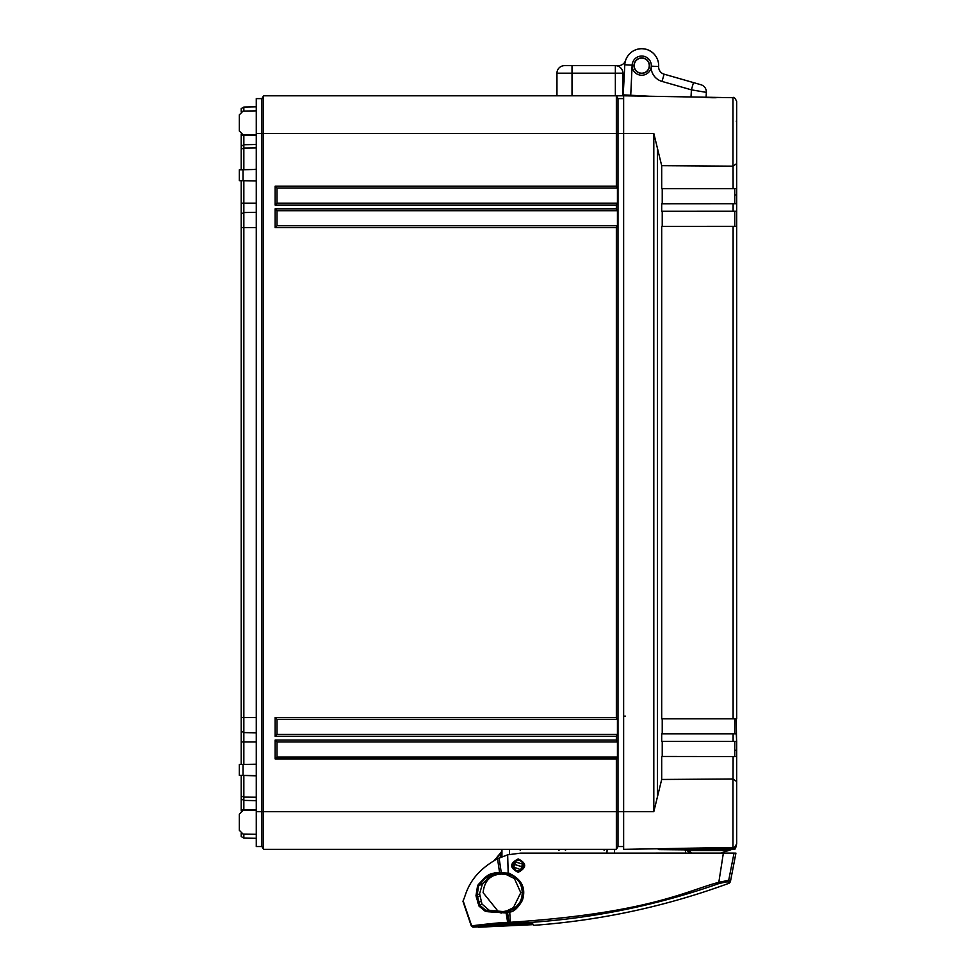 <?xml version="1.0" encoding="UTF-8"?>
<svg xmlns="http://www.w3.org/2000/svg" width="976" height="976" viewBox="0 0 976 976"><rect width="100%" height="100%" fill="white"/><g stroke="black" fill="none" stroke-linecap="round" stroke-linejoin="round"><path stroke-width="1.46" d="M241.206 111.581L241.206 108.604L243.841 107.055L256.273 106.835M241.206 134.261L241.206 146.278L243.841 144.729L256.273 144.509M241.206 169.763L241.206 146.278M241.206 180.682L241.206 214.098L243.841 212.548L256.273 212.329M241.206 764.464L241.206 214.098M241.206 775.383L241.206 796.001L243.841 797.099L256.273 797.246M241.206 810.885L241.206 796.001M243.841 834.065L243.841 838.103L241.206 836.542L241.206 833.565M241.206 798.868L243.841 800.418L243.841 810.385M256.273 800.637L243.841 800.418L243.841 775.432M241.206 731.048L243.841 732.598L243.841 764.415M256.273 732.817L243.841 732.598L243.841 717.482L256.273 717.482M241.206 227.664L243.841 227.664L243.841 717.482L241.206 717.482M256.273 227.664L243.841 227.664L243.841 203.179L256.273 203.179M243.841 180.731L243.841 203.179L241.206 203.179M243.841 169.714L256.273 169.287M241.206 149.145L243.841 148.047L243.841 169.446L243.17 169.726M256.273 147.901L243.841 148.047L243.841 135.359L256.273 135.359M243.841 134.761L241.206 135.359M243.841 111.081L243.841 107.055M256.273 133.468L256.273 98.613L261.934 98.613L263.557 95.794L261.934 98.613L261.934 133.468L256.273 133.468L256.273 846.534L261.934 846.534L261.934 133.468L263.557 133.468L263.557 95.794L616.356 95.794L617.991 98.613L617.991 133.468L616.356 133.468L616.356 95.794L622.883 95.794L622.883 73.188L572.021 73.188L572.021 95.794M239.327 130.979L239.327 114.863L239.327 130.979L243.024 134.749L256.273 134.981M256.273 180.95L239.327 180.645L239.327 169.8L256.273 169.495M256.273 775.652L239.327 775.359L239.327 764.501L256.273 764.208M239.327 830.283L239.327 814.167L239.327 830.283L243.024 834.053L256.273 834.285M256.273 110.861L243.024 111.093L239.327 114.863M243.841 838.103L256.273 838.311M256.273 810.165L243.024 810.397L239.327 814.167M623.64 98.613L617.991 98.613M623.64 846.534L617.991 846.534L617.991 133.468L623.64 133.468L623.64 849.352L732.976 847.449L732.976 778.982M617.991 846.534L616.356 849.352L263.557 849.352L263.557 133.468L616.356 133.468L616.356 186.221L617.442 188.1L617.442 203.179L616.356 205.058L275.122 205.058L277.001 203.179L277.001 188.1L617.442 188.1M616.356 849.352L616.356 758.925L275.122 758.925L275.122 740.089L616.356 740.089L616.356 736.319L275.122 736.319L275.122 717.482L616.356 717.482L616.356 227.664L275.122 227.664L277.001 225.785L277.001 210.706L617.442 210.706L616.356 208.827L616.356 205.058M277.001 225.785L617.442 225.785L616.356 227.664M275.122 227.664L275.122 208.827L277.001 210.706M617.442 225.785L617.442 210.706M616.356 740.089L617.442 741.967L617.442 757.047L616.356 758.925M616.356 717.482L617.442 719.361L617.442 734.44L616.356 736.319M617.442 203.179L277.001 203.179M617.442 757.047L277.001 757.047L277.001 741.967L617.442 741.967M617.442 734.44L277.001 734.44L277.001 719.361L617.442 719.361M275.122 205.058L275.122 186.221L277.001 188.1M275.122 758.925L277.001 757.047M275.122 740.089L277.001 741.967M275.122 736.319L277.001 734.44M275.122 717.482L277.001 719.361M263.557 849.352L261.934 846.534L263.557 849.352M732.976 166.164L732.976 97.698L623.64 95.794L623.64 133.468L653.81 133.468L661.691 165.676L733.037 166.164L733.11 188.685L661.691 188.685L661.691 165.676M733.11 756.461L733.037 778.982L661.691 779.47L661.691 756.461L736.673 756.559L736.673 843.679C735.074 847.144 733.842 848.4 732.976 847.449M736.673 781.874L736.673 811.678M736.673 802.797L736.673 741.443L661.691 741.394L661.691 733.854L736.27 733.854L736.673 741.443M736.673 203.703L736.673 211.255L661.691 211.292L661.691 203.752L736.673 203.703L736.673 101.467L736.673 188.588L733.11 188.685M736.673 210.914L736.673 718.812L661.691 718.787L661.691 226.359L736.673 226.334L736.673 194.932L734.794 194.932M734.794 750.227L736.673 750.227L736.27 718.787M733.037 778.982L736.673 781.532M661.691 779.47L653.81 811.678L653.81 133.468M705.672 97.332A1.879 1.879 140 0 0 705.026 97.21C701.659 97.38 718.116 98.161 717.079 97.429L705.306 97.271M717.079 97.429A1.879 1.879 -138.4 0 0 716.433 97.527M662.24 203.752L662.24 188.685M662.24 226.359L662.24 211.292M662.24 733.854L662.24 718.787M662.24 756.461L662.24 741.394M733.037 166.164L736.673 163.614M734.794 756.461L734.794 741.394M734.794 733.854L734.794 718.787M734.794 226.359L734.794 211.292M734.794 203.752L734.794 188.685M736.673 122.732L736.27 121.036M700.744 91.415L706.356 92.366A7.54 7.54 0 0 0 700.902 84.729L664.107 74.176A7.54 7.54 0 0 1 658.654 66.539A16.958 16.958 0 0 0 625.592 60.439A7.54 7.54 0 0 1 618.43 65.648L564.482 65.648A7.54 7.54 0 0 0 556.954 73.188L556.954 95.794M615.356 95.794L615.356 65.648A7.54 7.54 0 0 1 622.883 73.188M630.74 95.258L623.213 94.867L624.799 64.758A16.958 16.958 0 0 1 642.611 48.715A16.958 16.958 0 0 1 658.654 66.539A16.958 16.958 0 0 0 642.611 48.715A16.958 16.958 0 0 0 624.799 64.758L632.131 65.148L630.74 95.258L649.577 96.246M706.087 97.417L706.356 92.366L691.398 89.841L662.033 81.423A15.067 15.067 0 0 1 651.126 67.625A9.614 9.614 0 0 1 632.216 67.051M651.126 67.625L651.321 66.148L658.654 66.539M649.443 66.051A7.723 7.723 0 0 1 641.317 73.359A7.723 7.723 0 0 1 634.01 65.246A7.723 7.723 0 0 1 642.135 57.938A7.723 7.723 0 0 1 649.443 66.051M706.356 92.366A7.54 7.54 106 0 0 700.902 84.729A7.54 7.54 0 0 1 706.356 92.366A7.54 7.54 106 0 0 700.902 84.729A7.54 7.54 106 0 1 706.356 92.366A7.54 7.54 106 0 0 700.902 84.729M632.131 65.148A9.601 9.601 0 0 1 642.232 56.059A9.601 9.601 0 0 1 651.321 66.148M641.732 73.188A7.54 7.54 0 0 0 649.26 65.648A7.54 7.54 0 0 0 641.732 58.109A7.54 7.54 0 0 0 634.193 65.648A7.54 7.54 0 0 0 641.732 73.188M618.43 65.648A7.54 7.54 0 0 0 625.592 60.439M615.356 65.648L572.021 65.648L572.021 73.188L556.954 73.188M494.332 860.466L501.945 851.243L494.332 860.466M495.662 859.722L501.945 851.243L500.529 852.951L501.945 851.243L501.945 852.597L501.945 851.353M497.662 856.428L495.393 859.173M658.995 848.742L658.044 848.827A0.939 0.939 0 0 0 658.056 848.9M736.673 843.679L735.538 848.473L732.061 848.754L734.233 848.608L731.317 849.62L733.366 849.523L731.341 849.62L732.061 848.754L722.874 848.778L725.607 848.778L722.874 848.778L722.911 847.619M727.132 848.778L728.169 848.778L727.132 848.778M732.061 848.754L731.341 849.62L658.971 849.632L686.909 849.889A0.939 0.891 90 0 0 686.299 849.632L688.873 849.632L688.873 850.499L728.657 850.486L720.569 853.109M686.299 849.632L688.873 850.499L691.777 853.109M690.459 853.109L686.884 849.889A0.939 0.744 -48 0 1 687.08 850.511L689.776 853.109M722.85 849.632L722.874 848.778L658.995 848.791L658.971 849.632L658.044 848.827A0.939 0.939 0 0 0 658.434 849.462M658.519 849.523A0.939 0.939 0 0 0 658.971 849.632L658.044 848.827M507.886 911.096L510.155 910.413C527.345 904.703 525.6 877.802 508.423 874.423L497.077 873.813L491.77 875.228L488.244 877.729L482.242 884.561L479.594 893.748L481.973 904.032L489.208 910.279L502.872 911.584L507.886 911.096L506.044 912.048L506.129 912.963L507.862 923.613L509.167 923.564L509.057 922.332L510.338 922.283L509.679 911.218L506.129 912.963L487.89 911.743L485.109 911.157L479.021 906.118L475.983 895.736L477.63 885.415L484.706 877.619L489.074 874.496L496.211 872.471L508.899 873.166C521.855 879.278 526.32 888.392 522.306 900.519C518.073 907.741 514.023 911.572 510.18 912.011L507.569 912.719L509.057 922.332L507.703 922.393C501.542 922.222 470.615 925.834 471.701 925.931L471.701 925.931A1.879 1.867 81.1 0 0 473.409 927.09L473.409 927.09C472.311 926.932 501.932 923.442 507.862 923.613L510.387 923.503A712.761 712.761 -64.9 0 0 719.239 883.451L727.523 881.67L729.17 883.207C665.986 906.399 600.826 920.441 533.689 925.346L532.408 923.589M727.523 881.67A1.879 1.867 133.4 0 0 728.706 880.315L730.377 881.792L735.928 853.122L723.362 853.109L718.824 882.28L728.706 880.315L734.037 853.109L520.562 853.134L507.654 854.817L497.54 858.734C467.76 875.106 466.113 895.492 463.478 899.75L463.149 900.872L471.701 925.931M503.518 911.523L506.8 910.889L513.437 907.607L520.781 892.686L514.45 878.595L504.836 873.825M491.758 910.523L501.847 911.45L497.931 911.096L483.108 892.686C484.474 879.632 491.709 873.422 504.824 874.069M501.945 849.352L501.945 856.721L501.945 852.597L499.932 857.575M614.416 853.122L614.673 849.352M503.518 911.462L502.725 911.511M519.854 859.966L523.49 863.736A1.135 1.135 106.8 0 1 523.514 864.394L521.965 869.506A1.135 1.135 106.8 0 1 521.587 870.043L521.587 870.043A5.649 5.649 106.8 0 1 516.511 870.97L512.79 867.383L513.852 867.054L515.401 861.93L522.441 864.065L521.757 866.651L513.461 864.138L514.315 861.613L515.401 861.93L514.706 861.076L519.781 860.149A5.649 5.649 106.8 0 1 523.502 863.736A1.135 1.135 106.8 0 1 523.526 864.394L521.977 869.506A1.135 1.135 106.8 0 1 521.587 870.043L516.511 870.97M521.587 870.043L512.766 866.725L514.315 861.613A1.135 1.135 106.8 0 1 514.706 861.076L514.706 861.076A1.135 1.135 0 0 0 514.315 861.613M522.831 866.981L521.757 866.651L520.891 869.177L521.965 869.506M731.317 849.62L728.657 850.486M686.201 849.632L686.909 849.889L686.201 849.632A0.939 0.83 -90 0 1 687.031 850.499L687.08 850.511M510.07 924.479C493.441 925.114 475.8 927.529 478.777 927.2C476.813 927.444 491.282 925.285 510.045 924.479A713.712 713.712 -64.9 0 0 528.602 923.503L532.737 923.735M532.249 923.564L532.884 924.65L481.449 926.858M532.884 924.65L478.777 927.2L528.602 923.516L532.384 923.552L533.689 925.346M518.171 859.6C525.844 863.443 525.844 867.408 518.171 871.507C510.497 867.591 510.497 863.614 518.171 859.6L518.171 858.917C526.82 863.235 526.82 867.701 518.171 872.312C509.521 867.896 509.521 863.431 518.171 858.917M510.387 923.503L510.338 922.283C648.125 913.243 686.201 890.942 718.824 882.28L719.239 883.451M506.642 911.34L501.774 912.121L485.682 910.218L480.094 905.545L477.142 895.456L478.582 885.757L485.414 878.119L489.623 875.057L496.272 873.154L501.347 873.154L499.09 857.965M507.642 912.706L507.959 911.084M479.021 906.118L481.973 904.032M501.347 873.154L508.703 873.849C536.434 886.513 514.877 915.317 509.923 911.133L509.862 910.51M508.899 873.166L508.423 874.423M485.109 911.157L485.682 910.218L489.208 910.279M501.835 911.523L501.847 911.45C509.277 911.865 515.121 909.01 519.378 902.91L519.439 902.946M241.206 809.799L256.273 809.799M243.17 775.42L256.273 775.859M241.206 741.967L256.273 741.967M243.024 775.42L243.024 764.44M243.024 180.719L243.024 169.726M653.81 811.678L256.273 811.678M275.122 186.221L616.356 186.221M275.122 208.827L616.356 208.827M623.64 716.164L625.494 716.164M657.385 797.709L657.385 147.437M733.11 733.854L733.11 741.394M733.11 226.359L733.11 718.787M733.11 203.752L733.11 211.292M691.02 96.966L691.398 89.841L693.472 82.594M662.033 81.423L664.107 74.176M509.472 854.366L509.472 849.352M606.889 853.122L607.157 849.352M513.4 908.754L513.437 907.607M514.45 878.595L514.498 877.278M514.755 870.08L514.803 868.652M512.79 867.383A1.135 1.135 106.8 0 1 512.766 866.725A1.135 1.135 0 0 0 512.79 867.383C514.791 871.214 517.707 872.117 521.526 870.092M523.502 863.736L522.441 864.065L523.514 864.394M734.281 847.192L734.257 848.595A0.939 0.939 87 0 1 733.366 849.523A0.939 0.939 87 0 0 734.233 848.608L734.257 847.205M518.171 872.312L518.171 871.507M508.191 873.715L507.654 854.817M509.887 912.109L509.643 911.23M499.651 873.154L497.54 858.734M501.591 913.048L502.872 911.584M500.273 912.926L501.701 911.511M487.89 911.743L488.281 910.791L491.379 910.486M477.752 902.922L481.253 901.165M476.398 897.493L479.96 895.956M475.983 895.736L479.594 893.748M477.63 885.415L482.242 884.561M478.521 884.097L483.047 883.5M484.706 877.619L488.244 877.729M489.074 874.496L491.77 875.228M496.211 872.471L497.077 873.813M497.333 872.471L497.943 873.788M499.749 872.459L499.956 873.788M503.36 872.459L503.555 873.788M503.555 872.459L503.726 873.788M508.569 873.081L508.118 874.35M510.18 912.011L510.155 910.413M519.378 902.91A0.756 0.756 115.1 0 1 519.598 902.69A0.756 0.756 0 0 0 519.378 902.91C515.121 909.01 509.277 911.852 501.847 911.45M732.976 97.698C733.867 96.758 735.099 98.015 736.673 101.467C735.074 98.003 733.842 96.746 732.976 97.698M496.064 858.368L497.772 856.294M684.481 849.632L685.42 850.486L685.652 853.109M484.828 926.444L473.006 927.151L471.298 925.992L462.99 901.409M501.945 851.243L495.271 859.331M604.095 850.279L605.035 849.352M565.543 850.279L564.604 849.352M558.894 850.279L559.834 849.352M520.342 850.279L519.403 849.352M512.766 866.725L513.461 864.138M514.706 861.076C518.488 858.99 521.416 859.856 523.465 863.662M735.538 848.473L734.647 849.449M473.006 927.151L471.298 925.992M729.17 883.207L730.377 881.792"/></g></svg>
